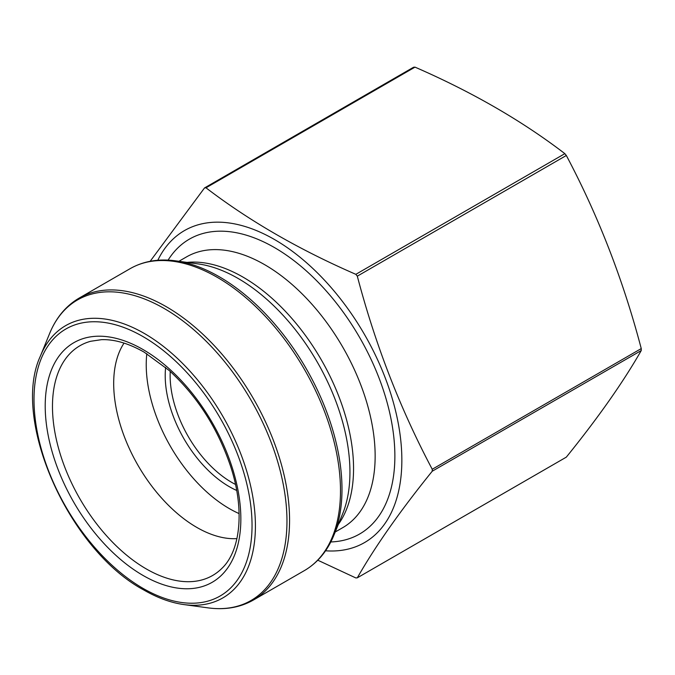 <?xml version="1.0" encoding="UTF-8"?>
<svg xmlns="http://www.w3.org/2000/svg" width="675" height="675" viewBox="0 0 675 675"><rect width="100%" height="100%" fill="white"/><g stroke="black" fill="none" stroke-linecap="round" stroke-linejoin="round"><path stroke-width="1.01" d="M205.993 187.81C249.083 220.776 299.033 249.615 355.843 274.328L564.857 153.655C522.062 120.859 472.112 92.019 415.007 67.137A214 123.55 -120 0 0 413.539 67.264L204.525 187.937A214 123.55 60 0 1 205.993 187.81L415.007 67.137M150.171 261.284L204.525 187.937M355.843 274.328A214 123.55 60 0 1 357.311 276.151C375.275 344.562 400.258 408.932 432.236 469.26A214 123.55 60 0 1 432.236 471.218C400.258 510.798 375.275 546.328 357.311 577.817A214 123.55 60 0 1 355.843 577.943L317.79 560.208M357.311 577.817L566.325 457.135C598.303 417.563 623.278 382.033 641.25 350.544A214 123.55 -120 0 0 641.25 348.587C623.278 280.176 598.303 215.806 566.325 155.478A214 123.55 -120 0 0 564.857 153.655M432.236 471.218L641.25 350.544M432.236 469.26L641.25 348.587M357.311 276.151L566.325 155.478M157.815 260.263A180.115 103.992 60 0 1 337.559 295.22A180.115 103.992 60 0 1 401.676 467.767A180.115 103.992 60 0 1 325.552 550.792M235.474 484.422A87.151 50.321 60 0 1 231.77 482.414A87.151 50.321 60 0 1 170.252 371.461M236.672 490.447A90.636 52.329 60 0 1 229.306 486.683A90.636 52.329 60 0 1 165.637 367.411M239.11 513.591A117.484 67.829 60 0 1 229.306 508.596A117.484 67.829 60 0 1 146.812 353.725M236.925 538.616A117.484 67.829 60 0 1 196.762 527.386A117.484 67.829 60 0 1 124.04 343.102M219.291 276.767A173.526 100.187 60 0 1 333.914 535.191L342.579 513.987A158.161 91.319 60 0 0 317.191 361.935A158.161 91.319 60 0 0 198.205 263.917L175.508 260.82A173.526 100.187 60 0 1 219.291 276.767M304.391 570.594A174.302 100.634 -120 0 0 304.391 369.326A174.302 100.634 -120 0 0 130.081 268.692L79.161 298.088A174.302 100.634 60 0 1 253.462 398.723A174.302 100.634 60 0 1 253.462 599.999L304.391 570.594C317.562 562.866 327.4 551.062 333.914 535.191M49.629 333.492L40.416 356.029A157.199 90.762 60 0 1 222.86 416.399A157.199 90.762 60 0 1 183.921 604.581L208.043 607.863A173.526 100.187 -120 0 0 251.024 400.132A173.526 100.187 -120 0 0 49.629 333.492C56.143 317.621 65.99 305.826 79.161 298.088M143.024 588.372A154.178 89.016 -120 0 0 237.44 454.056A154.178 89.016 -120 0 0 48.608 345.035A154.178 89.016 -120 0 0 143.024 588.372M187.051 262.398A156.296 90.239 60 0 1 321.182 359.623A156.296 90.239 60 0 1 338.327 524.408M178.926 261.284L186.486 256.922A156.296 90.239 60 0 1 342.782 347.161A156.296 90.239 60 0 1 342.782 527.631L335.222 531.993M168.109 260.12A170.235 98.288 60 0 1 359.615 337.441A170.235 98.288 60 0 1 330.817 541.949M143.024 575.438A138.341 79.869 -120 0 0 240.848 518.965A138.341 79.869 -120 0 0 143.024 349.532A138.341 79.869 -120 0 0 45.208 406.012A138.341 79.869 -120 0 0 143.024 575.438M221.822 568.434A132.654 76.587 60 0 1 146.281 568.924A132.654 76.587 60 0 1 57.156 442.943A132.654 76.587 60 0 1 90.678 341.272L101.486 339.668C114.48 339.213 128.722 343.381 144.231 352.19L169.18 370.491C197.176 396.233 217.586 428.001 230.411 465.801C245.05 509.591 240.528 550.893 221.822 568.434M40.416 356.029C10.758 419.453 68.833 549.948 143.75 589.967C157.494 597.898 170.885 602.767 183.921 604.581M130.081 268.692C143.362 261.149 158.507 258.525 175.508 260.82M208.043 607.863C225.037 610.158 240.182 607.534 253.462 599.999"/></g></svg>
